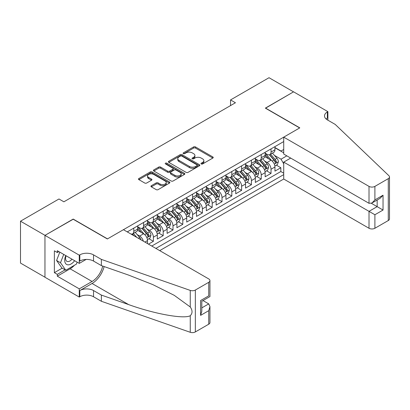 <?xml version="1.0" encoding="UTF-8"?>
<svg xmlns="http://www.w3.org/2000/svg" width="410" height="410" viewBox="0 0 410 410"><rect width="100%" height="100%" fill="white"/><g stroke="black" fill="none" stroke-linecap="round" stroke-linejoin="round"><path stroke-width="0.61" d="M201.259 163.959A0.953 0.548 0 0 0 202.601 163.959L212.826 158.055A1.363 0.784 0 0 0 213.226 157.501A1.363 0.784 0 0 0 212.826 156.943L195.508 146.944A1.363 0.784 0 0 0 193.582 146.944L183.357 152.848A0.953 0.548 0 0 0 183.08 153.237A0.953 0.548 0 0 0 183.357 153.622A0.953 0.548 0 0 0 184.705 153.622L186.027 152.858A4.356 2.516 0 0 1 192.187 152.858L193.633 153.694A4.356 2.516 0 0 1 194.904 155.472A4.356 2.516 0 0 1 193.633 157.25L192.305 158.014A0.953 0.548 0 0 0 192.029 158.403A0.953 0.548 0 0 0 192.305 158.793A0.953 0.548 0 0 0 193.653 158.793L194.975 158.029A4.356 2.516 0 0 1 201.136 158.029L202.581 158.86A4.356 2.516 0 0 1 203.857 160.638A4.356 2.516 0 0 1 202.581 162.416L201.259 163.18A0.953 0.548 0 0 0 200.977 163.57A0.953 0.548 0 0 0 201.259 163.959L201.259 163.18M151.336 185.72A1.363 0.784 0 0 0 150.941 186.278A1.363 0.784 0 0 0 151.336 186.832L156.2 189.64A1.363 0.784 0 0 0 158.122 189.64L169.479 183.085A1.363 0.784 0 0 0 169.873 182.527A1.363 0.784 0 0 0 169.479 181.973L152.156 171.969A1.363 0.784 0 0 0 150.229 171.969L138.877 178.529A1.363 0.784 0 0 0 138.477 179.083A1.363 0.784 0 0 0 138.877 179.636L144.745 183.029A1.363 0.784 0 0 0 146.672 183.029L151.531 180.221A1.363 0.784 0 0 0 151.931 179.667A1.363 0.784 0 0 0 151.531 179.108L148.62 177.433A3.639 2.101 0 0 1 147.554 175.946A3.639 2.101 0 0 1 149.799 174.004A3.639 2.101 0 0 1 153.765 174.46L165.168 181.041A3.639 2.101 0 0 1 166.24 182.527A3.639 2.101 0 0 1 163.99 184.469A3.639 2.101 0 0 1 160.023 184.013L158.122 182.916A1.363 0.784 0 0 0 156.2 182.916L151.336 185.72L151.336 186.832M73.195 219.242L45.008 235.345L20.5 221.195L20.5 263.077L44.962 277.201M73.195 219.068L107.507 238.881L299.659 127.946L265.347 108.132L293.529 91.861L269.021 77.71L230.543 99.927L230.543 105.585M20.5 221.195L58.978 198.978L63.883 201.807L235.442 102.756L230.543 99.927M186.125 172.359A1.363 0.784 0 0 0 188.052 172.359L199.403 165.804A1.363 0.784 0 0 0 199.803 165.25A1.363 0.784 0 0 0 199.403 164.692L182.081 154.693A1.363 0.784 0 0 0 180.159 154.693L168.802 161.248A1.363 0.784 0 0 0 168.407 161.806A1.363 0.784 0 0 0 168.802 162.36L186.125 172.359M165.865 164.164A0.953 0.548 0 0 1 166.829 164.297L166.829 163.165L184.438 173.333A1.363 0.784 0 0 1 184.838 173.886A1.363 0.784 0 0 1 184.438 174.445L173.087 181A1.363 0.784 0 0 1 171.16 181L153.842 171.001L153.842 169.889A1.363 0.784 0 0 0 153.442 170.442A1.363 0.784 0 0 0 153.842 171.001M153.842 169.889L158.701 167.085A1.363 0.784 0 0 1 160.623 167.085L167.649 171.139A1.363 0.784 0 0 0 169.571 171.139L172.8 169.279A1.363 0.784 0 0 0 173.194 168.72A1.363 0.784 0 0 0 172.8 168.167L165.486 163.944A0.953 0.548 0 0 1 165.204 163.554A0.953 0.548 0 0 1 165.794 163.047A0.953 0.548 0 0 1 166.829 163.165M148.487 244.145L153.386 241.316L148.927 238.738M147.005 228.97L149.465 230.389A5.545 3.203 60 0 1 153.386 237.185L157.307 234.92L157.307 239.05L163.19 235.653L158.732 233.08M156.81 223.312L159.27 224.731A5.545 3.203 60 0 1 163.19 231.522L167.111 229.257L167.111 233.392L172.994 229.995L168.536 227.417M166.614 217.648L169.074 219.068A5.545 3.203 60 0 1 172.994 225.864L176.915 223.599L176.915 227.729L182.798 224.337L178.34 221.759M176.418 211.99L178.878 213.41A5.545 3.203 60 0 1 182.798 220.201L186.719 217.941L186.719 222.071L192.603 218.673L188.144 216.101M186.217 206.327L188.682 207.752A5.545 3.203 60 0 1 192.603 214.543L196.523 212.277L196.523 216.408L202.407 213.015L197.943 210.438M196.021 200.669L198.486 202.089A5.545 3.203 60 0 1 202.407 208.885L206.327 206.619L206.327 210.75L212.211 207.352L207.747 204.78M205.825 195.011L208.29 196.431A5.545 3.203 60 0 1 212.211 203.222L216.131 200.956L216.131 205.092L222.015 201.694L217.551 199.116M215.629 189.348L218.089 190.768A5.545 3.203 60 0 1 222.015 197.564L225.936 195.298L225.936 199.429L231.814 196.036L227.355 193.458M225.433 183.69L227.893 185.11A5.545 3.203 60 0 1 231.814 191.9L235.74 189.64L235.74 193.771L241.618 190.373L237.159 187.8M235.237 178.027L237.697 179.452A5.545 3.203 60 0 1 241.618 186.242L245.544 183.977L245.544 188.108L251.422 184.715L246.963 182.137M245.042 172.369L247.502 173.789A5.545 3.203 60 0 1 251.422 180.584L255.343 178.319L255.343 182.45L261.226 179.052L256.768 176.479M254.846 166.711L257.306 168.131A5.545 3.203 60 0 1 261.226 174.921L265.147 172.656L265.147 176.792L271.031 173.394L271.031 169.263A5.545 3.203 -120 0 0 267.11 162.468L264.65 161.048M266.572 170.816L271.031 173.394M147.508 243.576L147.508 240.578A5.545 3.203 -120 0 0 143.582 233.787L137.519 230.287M143.351 241.183A5.545 3.203 60 0 0 139.661 236.052L137.201 234.628M157.307 234.92A5.545 3.203 -120 0 0 153.386 228.129L147.323 224.629M167.111 229.257A5.545 3.203 -120 0 0 163.19 222.466L157.127 218.966M176.915 223.599A5.545 3.203 -120 0 0 172.994 216.808L166.931 213.308M186.719 217.941A5.545 3.203 -120 0 0 182.798 211.145L176.736 207.644M196.523 212.277A5.545 3.203 -120 0 0 192.603 205.487L186.54 201.986M206.327 206.619A5.545 3.203 -120 0 0 202.407 199.829L196.344 196.328M216.131 200.956A5.545 3.203 -120 0 0 212.211 194.166L206.148 190.665M225.936 195.298A5.545 3.203 -120 0 0 222.015 188.508L215.952 185.007M235.74 189.64A5.545 3.203 -120 0 0 231.814 182.845L225.751 179.344M245.544 183.977A5.545 3.203 -120 0 0 241.618 177.187L235.555 173.686M255.343 178.319A5.545 3.203 -120 0 0 251.422 171.529L245.359 168.028M265.147 172.656A5.545 3.203 -120 0 0 261.226 165.865L255.163 162.365M159.71 250.628L283.725 179.026L369.015 228.267L369.015 211.345L377.154 206.645L377.154 200.018M155.887 248.419L283.725 174.609M283.725 141.558L127.259 231.891M137.704 226.766L139.661 227.898A5.545 3.203 60 0 0 142.434 228.175L146.355 225.91A5.545 3.203 -120 0 0 147.508 223.373L147.508 220.201M147.508 221.108L149.465 222.24A5.545 3.203 60 0 0 152.238 222.517L156.159 220.252A5.545 3.203 -120 0 0 157.307 217.71L157.307 214.543M157.307 215.45L159.27 216.582A5.545 3.203 60 0 0 162.042 216.854L165.963 214.589A5.545 3.203 -120 0 0 167.111 212.052L167.111 208.885M167.111 209.787L169.074 210.919A5.545 3.203 60 0 0 171.846 211.196L175.767 208.931A5.545 3.203 -120 0 0 176.915 206.394L176.915 203.222M176.915 204.129L178.878 205.261A5.545 3.203 60 0 0 181.65 205.533L185.571 203.273A5.545 3.203 -120 0 0 186.719 200.731L186.719 197.564M186.719 198.466L188.682 199.598A5.545 3.203 60 0 0 191.455 199.875L195.375 197.61A5.545 3.203 -120 0 0 196.523 195.073L196.523 191.9M196.523 192.808L198.486 193.94A5.545 3.203 60 0 0 201.259 194.217L205.179 191.952A5.545 3.203 -120 0 0 206.327 189.41L206.327 186.242M206.327 187.15L208.29 188.282A5.545 3.203 60 0 0 211.063 188.554L214.983 186.289A5.545 3.203 -120 0 0 216.131 183.752L216.131 180.584M216.131 181.486L218.089 182.619A5.545 3.203 60 0 0 220.862 182.896L224.788 180.631A5.545 3.203 -120 0 0 225.936 178.094L225.936 174.921M225.936 175.828L227.893 176.961A5.545 3.203 60 0 0 230.666 177.233L234.592 174.973A5.545 3.203 -120 0 0 235.74 172.431L235.74 169.263M235.74 170.165L237.697 171.298A5.545 3.203 60 0 0 240.47 171.575L244.391 169.309A5.545 3.203 -120 0 0 245.544 166.773L245.544 163.6M245.544 164.507L247.502 165.64A5.545 3.203 60 0 0 250.274 165.917L254.195 163.651A5.545 3.203 -120 0 0 255.343 161.109L255.343 157.942M255.343 158.849L257.306 159.982A5.545 3.203 60 0 0 260.078 160.254L263.999 157.988A5.545 3.203 -120 0 0 265.147 155.451L265.147 152.284M151.772 246.041L280.835 171.529L280.835 167.736L274.951 171.129L274.951 166.998A5.545 3.203 -120 0 0 271.031 160.208L264.968 156.707M265.147 153.186L267.11 154.319A5.545 3.203 -120 0 0 269.882 154.596A5.545 3.203 -120 0 0 271.031 152.054L271.031 148.886M269.882 154.596L273.803 152.33A5.545 3.203 -120 0 0 274.951 149.793L274.951 146.621M127.899 232.26L127.899 231.522M133.783 228.124L133.783 231.296A5.545 3.203 60 0 1 132.63 233.833A5.545 3.203 60 0 1 130.923 234.002M132.63 233.833L136.556 231.573A5.545 3.203 -120 0 0 137.704 229.031L137.704 225.864M143.582 222.466L143.582 225.638A5.545 3.203 60 0 1 142.434 228.175M153.386 216.808L153.386 219.975A5.545 3.203 60 0 1 152.238 222.517M163.19 211.145L163.19 214.317A5.545 3.203 60 0 1 162.042 216.854M172.994 205.487L172.994 208.654A5.545 3.203 60 0 1 171.846 211.196M182.798 199.824L182.798 202.996A5.545 3.203 60 0 1 181.65 205.533M192.603 194.166L192.603 197.338A5.545 3.203 60 0 1 191.455 199.875M202.407 188.508L202.407 191.675A5.545 3.203 60 0 1 201.259 194.217M212.211 182.845L212.211 186.017A5.545 3.203 60 0 1 211.063 188.554M222.015 177.187L222.015 180.354A5.545 3.203 60 0 1 220.862 182.896M231.814 171.523L231.814 174.696A5.545 3.203 60 0 1 230.666 177.233M241.618 165.865L241.618 169.038A5.545 3.203 60 0 1 240.47 171.575M251.422 160.208L251.422 163.375A5.545 3.203 60 0 1 250.274 165.917M261.226 154.544L261.226 157.717A5.545 3.203 60 0 1 260.078 160.254M261.226 174.921L261.226 179.052M251.422 180.584L251.422 184.715M241.618 186.242L241.618 190.373M231.814 191.9L231.814 196.036M222.015 197.564L222.015 201.694M212.211 203.222L212.211 207.352M202.407 208.885L202.407 213.015M192.603 214.543L192.603 218.673M182.798 220.201L182.798 224.337M172.994 225.864L172.994 229.995M163.19 231.522L163.19 235.653M153.386 237.185L153.386 241.316M283.725 163.857L281.029 159.188L274.454 155.39M281.029 159.188L286.815 155.846M274.951 147.754L283.725 152.817M274.951 147.528L281.029 151.039L283.725 149.481M276.376 165.158L280.835 167.736M280.835 171.529L283.725 173.194M201.638 164.092L202.581 163.549A4.356 2.516 0 0 0 203.857 161.771L203.857 160.638M194.904 155.472L194.904 156.605A4.356 2.516 0 0 1 193.633 158.383L192.69 158.926M212.826 156.943L212.826 158.055L195.508 148.077A1.363 0.784 0 0 0 193.582 148.077L183.736 153.76M199.388 165.814L182.081 155.826A1.363 0.784 0 0 0 180.159 155.826L168.823 162.37M197 165.64A0.953 0.548 0 0 0 197.277 165.25A0.953 0.548 0 0 0 197 164.861L181.794 156.082A0.953 0.548 0 0 0 180.446 156.082L179.052 156.886A4.356 2.516 0 0 0 177.776 158.665A4.356 2.516 0 0 0 179.052 160.443L189.446 166.445A4.356 2.516 0 0 0 195.601 166.445L197 165.64L197 166.773A0.953 0.548 0 0 0 197.277 166.383L197.277 165.25M177.776 158.665L177.776 159.797A4.356 2.516 0 0 0 179.052 161.576L179.052 160.443M197 166.773L195.601 167.577A4.356 2.516 0 0 1 189.446 167.577L179.052 161.576M153.858 171.011L158.701 168.213L158.701 167.085M173.194 168.72L173.194 169.853A1.363 0.784 0 0 1 172.8 170.411L169.571 172.272A1.363 0.784 0 0 1 167.649 172.272L160.623 168.213A1.363 0.784 0 0 0 158.701 168.213M166.829 164.297L184.423 174.455M174.937 175.347A3.639 2.101 0 0 0 178.903 175.803A3.639 2.101 0 0 0 181.153 173.861A3.639 2.101 0 0 0 180.087 172.374L176.069 170.053A1.363 0.784 0 0 0 174.142 170.053L170.919 171.918A1.363 0.784 0 0 0 170.524 172.472A1.363 0.784 0 0 0 170.919 173.025L174.937 175.347L174.937 176.479A3.639 2.101 0 0 0 178.903 176.935A3.639 2.101 0 0 0 181.153 174.993L181.153 173.861M170.524 172.472L170.524 173.604A1.363 0.784 0 0 0 170.919 174.158L170.919 173.025M174.937 176.479L170.919 174.158M166.24 182.527L166.24 183.659A3.639 2.101 0 0 1 163.99 185.602A3.639 2.101 0 0 1 160.023 185.146L158.122 184.049A1.363 0.784 0 0 0 156.2 184.049L151.357 186.842M147.554 175.946L147.554 177.074A3.639 2.101 0 0 0 148.62 178.56L148.62 177.433M151.531 179.108L151.531 180.221L148.62 178.56M169.458 183.096L152.156 173.102A1.363 0.784 0 0 0 150.229 173.102L138.893 179.652M274.869 166.029L277.401 164.564L278.385 161.735A3.675 2.122 -120 0 0 276.95 158.286L272.471 153.099M271.574 160.566L266.264 154.416A10.609 6.124 -120 0 0 265.147 153.248M268.663 158.839L265.69 155.4A8.805 5.084 -120 0 0 265.147 154.806M269.38 154.796L273.911 160.038A3.675 2.122 60 0 1 275.223 162.57C275.776 163.308 276.166 163.083 276.401 161.888A3.675 2.122 -120 0 0 275.089 159.362L270.61 154.175M269.647 154.708L274.515 160.346A1.871 1.081 60 0 1 274.987 161.079L276.401 161.888M275.223 162.57L275.489 163.006M65.784 255.604A9.01 5.202 120 0 0 67.901 264.834A9.01 5.202 120 0 0 74.625 260.704M66.087 255.778A6.17 3.562 120 0 0 66.84 261.298A6.17 3.562 120 0 0 67.747 261.575A6.17 3.562 120 0 0 72.001 259.192M77.152 262.164L76.378 264.153L65.795 270.267L61.874 268.002L56.58 260.473L59.809 252.15M65.795 270.267L60.501 262.738L63.729 254.415M56.58 260.473L60.501 262.738M290.685 158.086L283.725 162.104L374.899 214.743L374.899 228.267L388.28 220.544L388.28 178.657A4.161 2.404 0 0 0 389.5 176.961A4.161 2.404 0 0 0 388.9 175.716L335.195 124.404L327.354 119.879A9.707 5.602 180 0 1 324.51 115.917A9.707 5.602 180 0 1 327.354 111.956L327.892 111.643L293.58 91.83L265.49 108.219M283.725 162.104L283.725 179.026M265.49 108.05L299.802 127.858L283.725 137.14L369.015 186.386A4.161 2.404 0 0 0 374.899 186.386L388.28 178.657M327.892 111.643L327.892 119.848L327.595 120.017M283.725 137.14L283.725 154.063L369.015 203.309L369.015 186.386M389.5 176.961L389.5 218.843A4.161 2.404 180 0 1 388.28 220.544M374.899 228.267A4.161 2.404 180 0 1 369.015 228.267M326.129 119.013A9.707 5.602 180 0 1 327.354 118.152L327.354 111.956M371.373 203.309L383.037 210.043L374.899 214.743M374.899 186.386L374.899 199.911L371.957 203.017L369.015 203.309M374.899 199.911L383.037 195.211L380.096 198.317L371.957 203.017M123.436 229.682L208.731 278.923A4.161 2.404 -0 0 1 209.946 280.624A4.161 2.404 -0 0 1 208.731 282.321L195.344 290.049L195.344 331.931A4.161 2.404 180 0 1 190.255 332.29L101.378 301.283L93.536 296.753A9.707 5.602 -0 0 0 79.812 296.753L79.273 297.065L44.962 277.257L44.962 235.371L73.047 219.155L107.358 238.963L123.436 229.682M101.378 301.283L101.378 295.087L128.632 304.594C154.678 313.983 183.777 319.236 190.255 315.726C192.613 313.307 192.613 310.39 190.255 306.967L174.265 295.343L152.751 284.586L128.632 275.105L101.378 265.598L93.536 261.067A9.707 5.602 -0 0 0 79.812 261.067L79.812 254.871L79.273 255.179L44.962 235.371M101.378 265.598L101.378 259.397L93.536 254.871A9.707 5.602 -0 0 0 79.812 254.871M128.632 304.594L92.065 283.484L79.812 290.557A9.707 5.602 -0 0 1 93.536 290.557L101.378 295.087M208.731 324.207L208.731 310.678L209.946 306.577L209.946 322.506A4.161 2.404 180 0 1 208.731 324.207L195.344 331.931M190.255 306.967L190.255 290.403L101.378 259.397M74.43 265.28A15.595 9.005 -60 0 1 70.105 268.796L57.313 276.181L57.313 274.367L65.108 269.867M58.881 251.617L57.313 252.519L54.371 250.823L54.371 272.67L57.313 274.367M57.313 252.519L57.313 250.71L79.273 263.389L79.273 255.179M79.273 297.065L79.273 288.86L92.065 281.475A15.595 9.005 120 0 0 102.684 266.049M57.313 276.181L79.273 288.86M202.986 300.571L208.731 303.887L209.946 306.577M92.065 283.484A18.061 10.424 120 0 0 104.14 266.561M86.12 259.438L79.273 263.389M190.255 290.403A4.161 2.404 -0 0 0 195.344 290.049M54.371 272.67L62.166 268.171M208.731 310.678L200.592 315.377L201.812 311.277L201.812 301.253L209.946 296.553L209.946 280.624M200.592 315.377L200.592 300.545C202.176 301.463 202.176 301.463 200.592 300.545L208.731 295.851C210.315 296.763 210.315 296.763 208.731 295.851L208.731 282.321M265.065 171.687L267.602 170.227L268.581 167.393A3.675 2.122 -120 0 0 267.151 163.944L262.672 158.757M261.77 166.224L256.46 160.074A10.609 6.124 -120 0 0 255.343 158.906M258.859 164.497L255.886 161.058A8.805 5.084 -120 0 0 255.343 160.469M259.581 160.453L264.112 165.701A3.675 2.122 60 0 1 265.419 168.228L265.685 168.664L266.182 168.597L266.597 167.552A3.675 2.122 -120 0 0 265.285 165.02L260.806 159.833M259.848 160.366L264.711 166.004A1.871 1.081 60 0 1 265.183 166.737L266.597 167.552M255.261 177.345L257.798 175.885L258.777 173.056A3.675 2.122 -120 0 0 257.347 169.607L252.867 164.42M251.971 171.882L246.656 165.732A10.609 6.124 -120 0 0 245.544 164.569M249.054 170.16L246.082 166.716A8.805 5.084 -120 0 0 245.544 166.127M249.777 166.111L254.308 171.359A3.675 2.122 60 0 1 255.614 173.891C256.168 174.629 256.563 174.404 256.793 173.21A3.675 2.122 -120 0 0 255.481 170.678L251.002 165.491M250.044 166.029L254.912 171.662A1.871 1.081 60 0 1 255.384 172.395L256.793 173.21M255.614 173.891L255.881 174.327M245.457 183.009L247.994 181.543L248.972 178.714A3.675 2.122 -120 0 0 247.543 175.265L243.063 170.078M242.166 177.545L236.852 171.395A10.609 6.124 -120 0 0 235.74 170.227M239.25 175.818L236.278 172.379A8.805 5.084 -120 0 0 235.74 171.785M239.973 171.775L244.503 177.017A3.675 2.122 60 0 1 245.81 179.549L246.082 179.985L246.574 179.918L246.989 178.873A3.675 2.122 -120 0 0 245.677 176.341L241.198 171.154M240.239 171.687L245.108 177.325A1.871 1.081 60 0 1 245.58 178.058L246.989 178.873M235.658 188.667L238.189 187.206L239.168 184.372A3.675 2.122 -120 0 0 237.738 180.923L233.259 175.736M232.362 183.203L227.048 177.053A10.609 6.124 -120 0 0 225.936 175.89M229.446 181.481L226.479 178.037A8.805 5.084 -120 0 0 225.936 177.448M230.169 177.433L234.699 182.681A3.675 2.122 60 0 1 236.006 185.212C236.56 185.95 236.954 185.725 237.185 184.531A3.675 2.122 -120 0 0 235.873 181.999L231.394 176.812M230.435 177.345L235.304 182.983A1.871 1.081 60 0 1 235.776 183.716L237.185 184.531M236.006 185.212L236.278 185.648M225.854 194.33L228.385 192.864L229.364 190.035A3.675 2.122 -120 0 0 227.934 186.586L223.455 181.399M222.558 188.866L217.244 182.716A10.609 6.124 -120 0 0 216.131 181.548M219.642 187.139L216.675 183.7A8.805 5.084 -120 0 0 216.131 183.106M220.365 183.096L224.895 188.339A3.675 2.122 60 0 1 226.207 190.87C226.756 191.608 227.15 191.383 227.381 190.189A3.675 2.122 -120 0 0 226.074 187.662L221.595 182.476M220.631 183.009L225.5 188.646A1.871 1.081 60 0 1 225.971 189.379L227.381 190.189M226.207 190.87L226.474 191.306M216.049 199.988L218.581 198.527L219.56 195.693A3.675 2.122 -120 0 0 218.13 192.244L213.651 187.057M212.754 194.524L207.439 188.374A10.609 6.124 -120 0 0 206.327 187.206M209.843 192.797L206.871 189.358A8.805 5.084 -120 0 0 206.327 188.769M210.561 188.754L215.091 194.002A3.675 2.122 60 0 1 216.403 196.528C216.951 197.272 217.346 197.041 217.577 195.852A3.675 2.122 -120 0 0 216.27 193.32L211.791 188.134M210.827 188.667L215.696 194.304A1.871 1.081 60 0 1 216.167 195.037L217.577 195.852M216.403 196.528L216.67 196.964M206.245 205.646L208.777 204.185L209.756 201.356A3.675 2.122 -120 0 0 208.326 197.907L203.847 192.72M202.95 200.183L197.64 194.032A10.609 6.124 -120 0 0 196.523 192.869M200.039 198.46L197.066 195.016A8.805 5.084 -120 0 0 196.523 194.427M200.756 194.412L205.287 199.66A3.675 2.122 60 0 1 206.599 202.191C207.152 202.929 207.542 202.704 207.773 201.51A3.675 2.122 -120 0 0 206.466 198.978L201.986 193.792M201.023 194.33L205.892 199.962A1.871 1.081 60 0 1 206.363 200.695L207.773 201.51M206.599 202.191L206.865 202.627M196.441 211.309L198.973 209.843L199.952 207.014A3.675 2.122 -120 0 0 198.522 203.565L194.043 198.378M193.146 205.846L187.836 199.696A10.609 6.124 -120 0 0 186.719 198.527M190.235 204.118L187.262 200.68A8.805 5.084 -120 0 0 186.719 200.085M190.952 200.075L195.483 205.318A3.675 2.122 60 0 1 196.795 207.849C197.348 208.587 197.738 208.362 197.968 207.173A3.675 2.122 -120 0 0 196.662 204.641L192.182 199.455M191.219 199.988L196.088 205.625A1.871 1.081 60 0 1 196.559 206.358L197.968 207.173M196.795 207.849L197.061 208.285M186.637 216.967L189.169 215.506L190.153 212.672A3.675 2.122 -120 0 0 188.718 209.223L184.239 204.036M183.342 211.504L178.032 205.354A10.609 6.124 -120 0 0 176.915 204.19M180.431 209.782L177.458 206.338A8.805 5.084 -120 0 0 176.915 205.748M181.148 205.733L185.679 210.981A3.675 2.122 60 0 1 186.991 213.513C187.544 214.251 187.934 214.025 188.169 212.831A3.675 2.122 -120 0 0 186.857 210.299L182.378 205.113M181.415 205.646L186.284 211.283A1.871 1.081 60 0 1 186.755 212.016L188.169 212.831M186.991 213.513L187.257 213.948M176.833 222.63L179.365 221.164L180.349 218.335A3.675 2.122 -120 0 0 178.919 214.886L174.44 209.7M173.538 217.167L168.228 211.017A10.609 6.124 -120 0 0 167.111 209.848M170.627 215.44L167.654 212.001A8.805 5.084 -120 0 0 167.111 211.406M171.344 211.396L175.88 216.639A3.675 2.122 60 0 1 177.187 219.171C177.74 219.909 178.13 219.683 178.365 218.489A3.675 2.122 -120 0 0 177.053 215.962L172.574 210.776M171.611 211.309L176.479 216.946A1.871 1.081 60 0 1 176.951 217.679L178.365 218.489M177.187 219.171L177.453 219.606M167.029 228.288L169.566 226.827L170.545 223.993A3.675 2.122 -120 0 0 169.115 220.544L164.635 215.358M163.739 222.825L158.424 216.675A10.609 6.124 -120 0 0 157.307 215.506M160.822 221.098L157.85 217.659A8.805 5.084 -120 0 0 157.307 217.069M161.545 217.054L166.076 222.302A3.675 2.122 60 0 1 167.382 224.829L167.649 225.264L168.146 225.198L168.561 224.152A3.675 2.122 -120 0 0 167.249 221.62L162.77 216.434M161.812 216.967L166.675 222.604A1.871 1.081 60 0 1 167.152 223.337L168.561 224.152M157.225 233.946L159.762 232.485L160.74 229.656A3.675 2.122 -120 0 0 159.311 226.207L154.831 221.021M153.934 228.483L148.62 222.333A10.609 6.124 -120 0 0 147.508 221.169M151.018 226.761L148.046 223.317A8.805 5.084 -120 0 0 147.508 222.727M151.741 222.712L156.272 227.96A3.675 2.122 60 0 1 157.578 230.492C158.132 231.23 158.526 231.004 158.757 229.81A3.675 2.122 -120 0 0 157.445 227.278L152.966 222.092M152.007 222.63L156.876 228.262A1.871 1.081 60 0 1 157.348 228.995L158.757 229.81M157.578 230.492L157.845 230.927M147.421 239.609L149.958 238.143L150.936 235.314A3.675 2.122 -120 0 0 149.506 231.865L145.027 226.679M144.13 234.146L138.816 227.996A10.609 6.124 -120 0 0 137.704 226.827M141.214 232.419L138.247 228.98A8.805 5.084 -120 0 0 137.704 228.385M141.937 228.375L146.467 233.618A3.675 2.122 60 0 1 147.774 236.15L148.046 236.585L148.538 236.519L148.953 235.473A3.675 2.122 -120 0 0 147.641 232.941L143.162 227.755M142.203 228.288L147.072 233.925A1.871 1.081 60 0 1 147.544 234.658L148.953 235.473M140.943 239.788A3.675 2.122 -120 0 0 139.702 237.523L135.223 232.337M136.802 237.4L133.358 233.413M132.399 233.946L133.962 235.76M132.133 234.033L133.286 235.366M139.661 236.052L143.582 233.787M149.465 230.389L153.386 228.129M159.27 224.731L163.19 222.466M169.074 219.068L172.994 216.808M178.878 213.41L182.798 211.145M188.682 207.752L192.603 205.487M198.486 202.089L202.407 199.829M208.29 196.431L212.211 194.166M218.089 190.768L222.015 188.508M227.893 185.11L231.814 182.845M237.697 179.452L241.618 177.187M247.502 173.789L251.422 171.529M257.306 168.131L261.226 165.865M267.11 162.468L271.031 160.208M271.031 152.054L274.951 149.793M133.783 231.296L137.704 229.031M143.582 225.638L147.508 223.373M153.386 219.975L157.307 217.71M163.19 214.317L167.111 212.052M172.994 208.654L176.915 206.394M182.798 202.996L186.719 200.731M192.603 197.338L196.523 195.073M202.407 191.675L206.327 189.41M212.211 186.017L216.131 183.752M222.015 180.354L225.936 178.094M231.814 174.696L235.74 172.431M241.618 169.038L245.544 166.773M251.422 163.375L255.343 161.109M261.226 157.717L265.147 155.451M271.031 169.263L274.951 166.998M144.909 242.079L147.508 240.578M202.581 163.549L202.581 162.416M192.305 158.793L192.305 158.014M193.633 158.383L193.633 157.25M183.357 153.622L183.357 152.848M193.582 148.077L193.582 146.944M195.508 148.077L195.508 146.944M168.802 162.36L168.802 161.248M180.159 155.826L180.159 154.693M182.081 155.826L182.081 154.693M199.403 165.804L199.403 164.692M189.446 167.577L189.446 166.445M195.601 167.577L195.601 166.445M160.623 168.213L160.623 167.085M167.649 172.272L167.649 171.139M169.571 172.272L169.571 171.139M172.8 170.411L172.8 169.279M184.438 174.445L184.438 173.333M156.2 184.049L156.2 182.916M158.122 184.049L158.122 182.916M160.023 185.146L160.023 184.013M138.877 179.636L138.877 178.529M150.229 173.102L150.229 171.969M152.156 173.102L152.156 171.969M169.479 183.085L169.479 181.973M274.31 164.143L278.359 161.806M266.264 154.416L266.766 154.124M275.089 159.362L276.95 158.286M272.163 161.053L273.911 160.038M383.037 195.211L383.037 210.043M93.536 261.067L93.536 254.871M93.536 290.557L93.536 296.753M190.255 332.29L190.255 315.726M79.812 290.557L79.812 296.753M70.105 268.796L92.065 281.475M201.812 307.879L208.731 303.887M264.506 169.801L268.555 167.464M256.46 160.074L256.962 159.782M265.285 165.02L267.151 163.944M262.359 166.711L264.112 165.701M254.702 175.465L258.751 173.128M246.656 165.732L247.163 165.445M255.481 170.678L257.347 169.607M252.555 172.369L254.308 171.359M244.898 181.123L248.947 178.786M236.852 171.395L237.359 171.103M245.677 176.341L247.543 175.265M242.751 178.032L244.503 177.017M235.094 186.786L239.143 184.444M227.048 177.053L227.555 176.761M235.873 181.999L237.738 180.923M232.947 183.69L234.699 182.681M225.29 192.444L229.339 190.107M217.244 182.716L217.751 182.424M226.074 187.662L227.934 186.586M223.142 189.353L224.895 188.339M215.486 198.102L219.54 195.765M207.439 188.374L207.947 188.082M216.27 193.32L218.13 192.244M213.338 195.011L215.091 194.002M205.687 203.765L209.735 201.428M197.64 194.032L198.143 193.745M206.466 198.978L208.326 197.907M203.534 200.669L205.287 199.66M195.883 209.423L199.931 207.086M187.836 199.696L188.339 199.403M196.662 204.641L198.522 203.565M193.73 206.332L195.483 205.318M186.078 215.086L190.127 212.744M178.032 205.354L178.534 205.061M186.857 210.299L188.718 209.223M183.931 211.99L185.679 210.981M176.274 220.744L180.323 218.407M168.228 211.017L168.73 210.725M177.053 215.962L178.919 214.886M174.127 217.654L175.88 216.639M166.47 226.402L170.519 224.065M158.424 216.675L158.931 216.383M167.249 221.62L169.115 220.544M164.323 223.312L166.076 222.302M156.666 232.065L160.715 229.728M148.62 222.333L149.127 222.046M157.445 227.278L159.311 226.207M154.519 228.97L156.272 227.96M146.862 237.723L150.911 235.386M138.816 227.996L139.323 227.704M147.641 232.941L149.506 231.865M144.715 234.633L146.467 233.618M138.36 238.297L139.702 237.523"/></g></svg>
